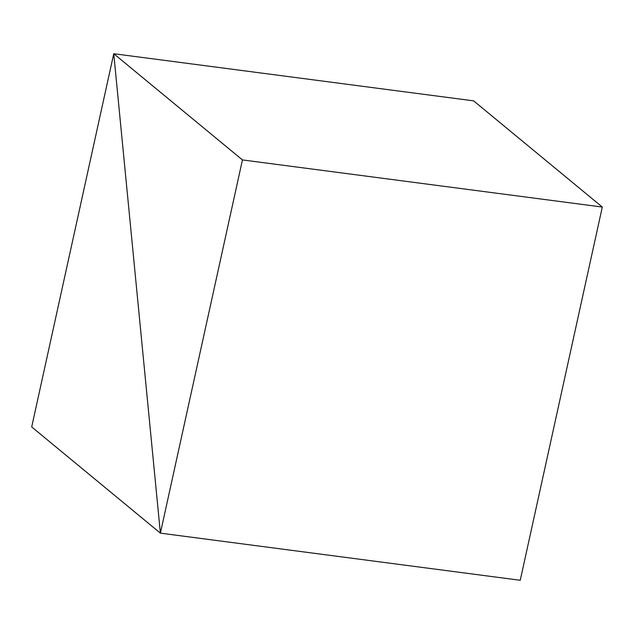 <?xml version="1.0" encoding="UTF-8"?>
<svg xmlns="http://www.w3.org/2000/svg" width="634" height="634" viewBox="0 0 634 634"><rect width="100%" height="100%" fill="white"/><g stroke="black" fill="none" stroke-linecap="round" stroke-linejoin="round"><path stroke-width="0.95" d="M31.7 426.944L160.386 533.146L113.755 53.724L242.442 159.927L602.3 207.056L473.614 100.854L113.755 53.724L31.7 426.944M242.442 159.927L160.386 533.146L520.245 580.276L160.386 533.146L113.755 53.724L473.614 100.854M520.245 580.276L602.3 207.056"/></g></svg>
